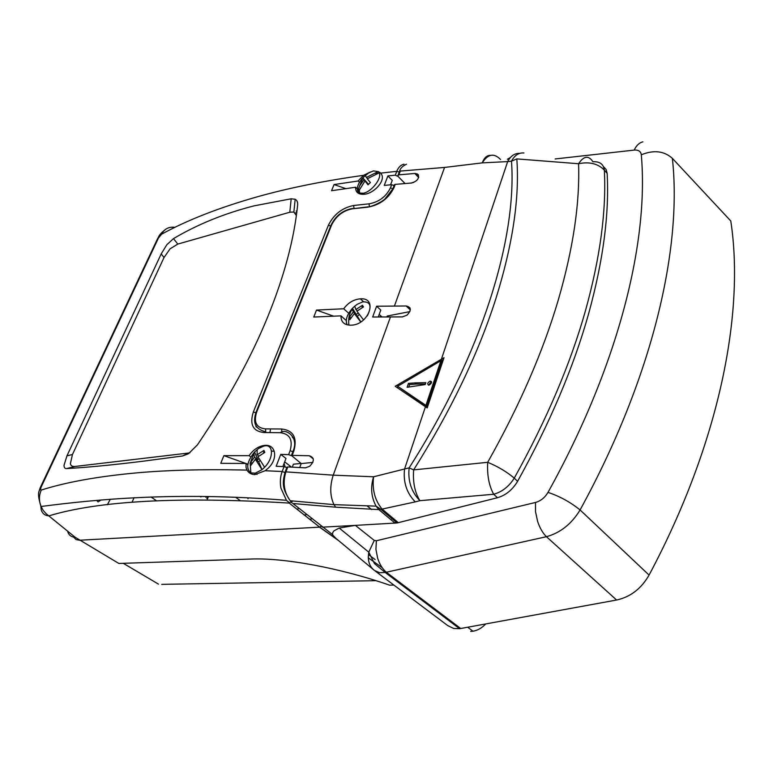 <?xml version="1.0" encoding="UTF-8"?>
<svg xmlns="http://www.w3.org/2000/svg" width="773" height="773" viewBox="0 0 773 773"><rect width="100%" height="100%" fill="white"/><g stroke="black" fill="none" stroke-linecap="round" stroke-linejoin="round"><path stroke-width="1.16" d="M206.236 496.556L205.898 497.377M207.695 496.575L206.874 498.575M208.439 496.595L207.464 498.991M248.297 497.947L247.969 498.798M240.055 500.469L235.842 497.397M156.426 500.73L150.996 496.962M431.402 381.562L428.503 385.157M409.516 309.132L409.97 307.847M254.23 452.35C246.935 461.771 245.804 468.612 250.839 472.883L255.303 473.163L262.008 469.684L264.627 467.259C274.125 457.713 273.478 443.364 263.931 446.031L258.646 448.466L254.588 451.954L257.834 459.722L258.926 458.708M274.28 451.258L271.516 451.132M254.597 473.298L254.887 474.632M259.989 460.553L258.684 461.761L255.351 459.22L250.848 465.365L250.008 463.317L254.501 457.181L257.834 459.722M250.008 463.317L252.394 462.824M258.453 461.578L259.003 461.462M263.477 453.104L263.941 450.398L264.81 452.427L257.96 456.804L264.627 467.259M258.839 456.099L257.1 454.775L263.941 450.398M257.187 449.635L257.1 454.775M258.684 461.761L262.008 469.684L255.351 459.22M254.501 457.181L253.844 453.5L254.588 451.954M285.131 466.795L284.039 463.529M346.246 320.544L340.999 315.857L313.761 317.046L316.505 310.06L343.705 308.775L348.72 313.278M343.705 308.775C348.15 302.726 353.705 299.412 360.373 298.822L360.498 298.822C378.48 297.45 368.673 325.259 350.923 325.172L350.565 325.182C344.072 324.96 340.883 321.848 340.999 315.857M360.682 298.987L361.281 298.813M255.892 426.261L256.327 427.092M405.033 183.53L398.25 176.621L397.844 175.471L398.868 174.853L400.298 171.075L444.552 167.441L482.246 162.881L507.668 161.596L511.494 161.171L516.818 158.9L578.571 163.731C583.799 155.856 588.582 155.189 592.93 161.75C599.78 161.364 603.578 164.156 604.331 170.128L607.143 173.365C609.366 213.966 603.191 260.743 588.63 313.703C573.692 367.001 550.018 422.879 517.591 481.318L514.267 478.129C546.762 419.633 570.522 363.725 585.538 310.417C600.196 257.467 606.457 210.7 604.331 170.128C598.002 163.625 589.413 161.489 578.571 163.731C579.934 203.125 573.189 248.481 558.338 299.808C543.139 351.464 519.591 405.632 487.695 462.302L413.642 469.897L409.139 467.849L373.581 476.786L333.231 475.163L285.913 471.868L287.788 466.95L286.764 467.317M321.713 526.626L322.621 527.147L355.358 525.369L339.202 528.036L368.789 552.164L374.451 563.565L385.215 572.493L379.659 572.725L374.422 570.426C370.48 567.353 368.431 562.918 368.296 557.111L368.789 552.164L374.258 540.414L355.358 525.369L397.138 522.963L497.435 497.735C505.784 495.3 512.499 489.831 517.591 481.318M642.894 141.836C639.29 142.705 636.392 145.459 634.189 150.097C638.44 149.769 640.817 151.334 641.3 154.803C648.905 240.529 619.424 363.87 547.999 492.391C544.888 497.628 540.714 500.991 535.476 502.46L376.374 540.762L374.258 540.414M510.306 157.586L507.368 159.267M375.263 571.063L447.789 625.637L453.625 628.449L459.568 628.691L385.215 572.493L386.316 572.233C382.509 568.947 379.63 564.28 377.649 558.232L375.929 549.294L376.374 540.762M459.568 628.691L460.718 628.507L386.316 572.233L546.434 536.704C542.704 533.041 539.757 527.911 537.593 521.321L535.505 511.62L535.476 502.46M312.872 462.409L301.209 463.587L299.721 467.549L301.209 463.587L291.315 455.355L309.316 455.751C314.524 457.587 314.63 461.095 309.654 466.293L305.432 467.829L287.788 466.95M398.868 174.853L415.178 173.432L418.193 174.543C419.41 178.573 417.082 181.404 411.217 183.037L395.245 184.38L394.22 184.998M339.202 528.036L333.965 530.848L332.748 532.549L332.429 534.665M292.068 503.01L290.194 500.74C284.01 492.237 282.58 482.613 285.913 471.868L284.928 472.564M400.714 384.481L397.496 386.181L426.812 405.97L442.243 359.909L400.714 384.481M406.154 305.982C411.352 307.161 411.623 310.224 406.965 315.171L402.375 316.901L372.644 317.017L376.615 306.234L406.154 305.982L410.337 309.915M395.206 386.268L444.002 357.706L427.198 407.941L395.206 386.268M431.556 382.104L430.261 381.089C432.184 382.046 431.769 383.389 429.015 385.138L428.889 385.157C426.967 384.191 427.382 382.838 430.136 381.108M381.485 316.495L378.973 316.988M376.615 306.234L380.789 310.079L378.258 316.998M379.205 314.408L382.026 316.988M409.893 311.606L387.254 316.022L386.896 316.998M333.424 316.128L316.505 310.06M265.757 431.74L265.497 428.889C256.414 427.913 253.476 422.3 256.675 412.048L331.598 225.011C336.023 216.092 342.932 210.691 352.324 208.816L367.755 207.164C379.814 205.029 388.558 198.535 393.979 187.684L395.245 184.38M292.339 454.978L293.856 450.997C297.45 437.692 293.373 430.358 281.623 428.996L265.497 428.889M373.311 569.498L336.071 538.51L332.661 534.974M417.13 173.78L415.275 173.935M371.562 509.475L367.388 506.189M375.118 559.555L368.421 554.502M616.603 600.022C630.468 596.969 641.29 588.659 649.078 575.083L580.088 509.958C571.605 523.93 560.386 532.848 546.434 536.704L616.603 600.022L460.718 628.507M547.999 492.391C559.594 496.208 570.29 502.064 580.088 509.958C653.533 375.804 682.192 247.225 672.365 158.349L730.785 220.981C744.747 312.108 720.011 441.885 649.078 575.083M414.966 382.886L425.807 382.645L425.227 384.558L407.11 387.283L408.453 383.398L414.966 382.886L416.116 384.055L425.372 384.075M408.714 387.167L409.603 384.567L408.453 383.398M409.603 384.567L416.116 384.055M427.595 406.762L426.812 405.97M442.997 360.72L442.243 359.909M427.498 407.062L397.496 386.181M397.032 387.534L398.192 386.867M413.922 182.331L411.468 183.017M352.324 208.816L367.89 206.874M367.755 207.164L369.252 206.739C373.678 206.014 383.041 201.193 385.186 198.729L392.935 188.68M281.749 431.692L280.184 432.696C289.778 433.827 293.093 439.827 290.117 450.698L292.851 451.712L293.073 451.123C299.083 437.132 286.522 429.382 281.865 431.885L281.623 428.996M292.281 436.977L292.861 437.827M672.365 158.349C664.046 150.919 653.697 149.73 641.3 154.803M607.143 173.365L606.1 169.432L603.491 166.688M332.719 534.723L292.957 503.513L335.675 507.185L378.847 509.61L376.093 506.141C371.185 497.068 370.354 487.29 373.581 476.786C372.045 489.657 374.886 500.421 382.104 509.078L415.265 501.88C406.714 493.145 403.129 482.236 404.521 469.143L425.44 406.791M415.265 501.88L419.913 500.672C414.821 492.469 412.734 482.207 413.642 469.897C450.814 410.83 478.149 353.986 495.657 299.354C512.605 245.215 519.659 198.4 516.818 158.9M523.949 152.977C518.78 152.542 514.625 155.276 511.494 161.171C517.002 237.466 482.632 352.865 409.139 467.849C407.767 480.97 411.362 491.908 419.913 500.672L493.696 494.256C489 485.802 487 475.144 487.695 462.302C497.909 466.525 506.769 471.801 514.267 478.129C508.982 486.507 502.131 491.879 493.696 494.256L497.435 497.735M441.315 359.455L507.668 161.596C510.682 155.895 514.683 153.16 519.678 153.373M500.537 159.48C493.995 152.812 487.898 153.943 482.246 162.881C484.207 157.74 486.942 155.238 490.469 155.392M369.62 303.557L368.905 303.403M98.268 501.861L101.07 499.967M291.121 501.793L289.208 503.078L319.664 527.138L321.153 526.181L319.491 527.157L79.484 540.23L76.025 539.554L73.667 537.119M107.341 504.769L110.336 499.203M393.93 585.103L389.573 585.161C339.714 567.797 283.024 557.517 250.259 559.063L118.858 563.459L75.145 537.254L46.177 513.765L43.23 510.441L41.046 506.489C38.843 500.865 38.921 495.387 41.278 490.063L40.515 489.802L41.027 487.309L158.494 237.91L161.654 234.161C187.559 219.967 219.696 207.444 258.066 196.593C287.556 188.332 320.853 181.51 357.967 176.118L363.523 175.336L370.441 171.973M298.098 508.412L298.03 509.127M470.699 631.357L472.97 631.212C477.559 630.478 481.811 628.053 485.715 623.946M96.577 500.373L98.045 501.899M309.403 519.137L311.422 519.012M132.048 502.276L134.038 497.677M395.911 520.644L395.457 521.988M391.756 518.896L392.211 517.543M367.455 178.631L365.175 175.664L363.387 177.307L368.537 173.017L373.407 170.91L378.19 171.567L379.185 172.843C382.22 178.032 371.658 191.743 363.474 193.202L359.58 193.066L357.657 191.173C356.527 187.114 358.614 182.283 363.919 176.679M363.387 177.307L362.866 178.012L368.006 184.834L370.393 182.563L367.281 178.776L379.185 172.843M362.817 177.916L368.537 184.322M359.435 191.694L358.614 192.477L359.358 190.042L364.914 181.037M366.315 177.49L378.19 171.567L375.862 173.79M363.948 179.751L359.696 185.781L357.657 191.173L359.648 189.269M354.768 306.108L352.469 308.292L356.353 314.611L358.121 312.949M367.301 315.915C372.074 306.166 370.528 301.489 362.672 301.876L357.126 304.349L354.71 306.234L355.88 309.519L362.469 305.287L363.503 306.939L356.904 311.171L363.552 319.906M359.261 314.505L357.377 316.263L354.363 313.548L349.879 319.674L348.874 318.012L353.348 311.896L356.353 314.611M348.874 318.012L351.135 317.587M361.986 307.712L362.469 305.287M357.329 310.823L355.88 309.519M360.711 321.954L354.363 313.548M360.827 321.887L357.377 316.263M353.348 311.896L352.179 309.19L352.469 308.292M352.198 308.572C346.768 315.017 345.106 320.428 347.183 324.805M245.862 463.462L223.87 455.645L249.119 455.664C253.36 449.596 258.53 446.166 264.617 445.383L265.844 445.335C275.942 444.977 278.048 458.853 268.405 468.003L265.178 470.728L254.781 474.632C251.196 474.4 248.587 472.892 246.964 470.119L241.108 469.974C202.053 469.192 167.49 470.139 137.41 472.805C98.316 476.352 66.265 482.11 41.278 490.063M75.155 466.438L188.544 453.036L182.592 455.964L142.435 461.297C111.583 465.085 86.315 467.501 66.652 468.564L75.155 466.438C72.469 466.718 70.874 465.81 70.382 463.694L72.459 454.495L164.031 257.515L170.079 248.819L177.819 244.075L289.798 212.237L293.856 211.995L296.378 215.561M72.459 454.495L66.942 455.867L64.024 465.288C64.033 467.626 64.913 468.718 66.652 468.564M66.942 455.867L161.19 253.921L164.031 257.515M177.819 244.075L173.471 238.625L166.833 244.722L161.19 253.921M173.471 238.625C197.55 224.363 224.402 213.445 254.008 205.869L291.189 198.796L289.798 212.237M378.132 171.519L380.76 173.123L381.93 175.084C384.761 181.819 373.543 193.579 364.247 194.265L363.532 194.323C358.083 194.419 355.445 192.052 355.619 187.24L331.549 190.718L334.062 184.554L358.102 180.998L359.455 182.341M357.261 188.854L355.619 187.24M358.102 180.998L363.523 175.336M39.21 490.613L40.273 487.618L41.027 487.309M297.479 206.575L297.595 205.425C294.049 239.64 284.02 276.947 267.506 317.355C251.022 357.754 227.658 400.269 197.405 444.9L188.457 453.761L182.592 455.964M286.802 467.617L284.049 466.592L276.164 466.274L280.734 454.379L288.609 454.65L291.334 455.655M394.124 185.607L391.669 184.689L384.239 185.423L387.891 175.935L395.303 175.181L398.095 176.447M246.964 470.119L246.046 467.404L246.027 463.462L220.749 463.327L223.87 455.645M247.804 464.805L246.027 463.462M249.119 455.664L250.8 456.949M291.489 467.124L284.677 461.858M289.759 467.037L289.846 465.858M286.735 500.653L289.769 502.923M270.55 428.899L270.057 431.827M40.814 506.025L41.201 509.687C42.331 513.591 44.921 515.639 48.979 515.842C99.07 500.72 179.143 496.459 289.208 503.078L319.664 527.138L337.057 539.332M67.628 531.312C68.681 535.09 71.184 537.071 75.145 537.254M306.137 514.808L304.118 514.934M338.371 540.424L319.491 527.157L79.493 540.23M301.016 463.433L293.411 464.206L292.291 467.163M280.734 454.379L285.981 458.447L282.879 466.544M284.918 472.525L282.174 471.511C280.251 476.738 279.845 482.294 280.947 488.178L286.435 500.295C174.563 491.473 95.456 499.445 41.046 506.489C36.263 491.473 39.655 491.618 40.273 487.618L157.692 238.442L158.494 237.91M188.544 453.036L189.945 452.785M387.891 175.935L392.269 180.37L390.568 184.795M247.911 464.187L246.162 463.568M284.049 466.592L282.174 471.511L265.178 470.728M359.658 193.443L357.532 192.709M345.695 188.593L334.062 184.554M391.669 184.689L390.452 187.878C385.998 196.767 378.857 202.082 369.05 203.821L353.628 205.492C342.159 207.831 333.743 214.43 328.38 225.281L253.341 411.98C249.408 424.474 252.974 431.334 264.047 432.551L280.184 432.696M369.388 206.71L369.05 203.821M354.015 208.372L353.628 205.492M265.641 431.566L264.047 432.551M297.595 205.425C297.905 202.342 297.093 200.284 295.17 199.27L291.189 198.796M156.011 241.997L157.692 238.442C158.938 237.127 157.876 235.292 165.895 229.127M404.008 164.176C400.791 164.929 398.375 167.316 396.771 171.316L399.255 172.099M380.76 173.123L396.771 171.316L395.303 175.181M174.215 227.223C168.514 226.75 164.32 229.059 161.654 234.161M296.774 212.575L295.421 212.952M395.109 523.205L378.847 509.61L382.104 509.078L398.356 522.703M555.159 158.958L634.189 150.097M418.676 177.452L414.801 173.452M255.853 412.734L256.675 412.048M331.598 225.011L330.738 225.871M399.255 172.118L400.298 171.075M390.442 317.007L333.231 475.163C329.713 486.169 329.955 495.995 333.965 504.634L335.675 507.185M444.552 167.441L394.375 306.147M291.218 500.817L292.165 501.629M425.913 405.381L440.852 360.807M393.979 187.684L393.235 187.945L394.491 184.631M291.566 455.104L293.073 451.123L293.856 450.997M313.287 458.882L309.316 455.751M375.978 580.687L161.702 584.349M382.22 567.682L368.315 557.864M158.465 584.127L123.284 563.314M290.117 450.698L288.609 454.65M330.689 225.996L328.38 225.281M255.834 412.782L253.341 411.98M392.887 188.776L390.452 187.878M296.89 211.638L296.223 211.01M284.522 489.889L283.585 485.599M380.045 172.466L379.195 172.582M200.932 496.913L200.004 496.459M258.646 448.466L256.752 450.031M253.844 453.5L250.423 462.573M250.239 464.042L250.839 472.883M255.303 473.163L257.042 474.467M360.373 298.822L363.542 301.721M418.753 177.123L415.178 173.432M398.114 175.113L399.544 171.345C400.23 168.398 402.549 166.021 406.492 164.214M397.138 522.963L380.886 509.349L376.093 506.141L333.965 504.634L290.194 500.74C282.937 489.638 281.778 484.246 285.14 471.984L287.005 467.066M264.849 431.585C253.988 428.464 253.129 421.411 256.066 412.183L330.999 225.223C335.559 215.88 342.739 210.285 352.536 208.43M472.97 631.212L467.704 627.232M364.518 194.226L363.474 193.202M359.358 190.042L359.58 193.066M362.866 178.012L359.696 185.781M352.179 309.19C349.212 313.664 348.111 318.969 348.884 325.114M264.617 445.383L265.207 445.837M271.439 450.659L271.999 451.084M295.17 199.27L293.856 211.995"/></g></svg>
